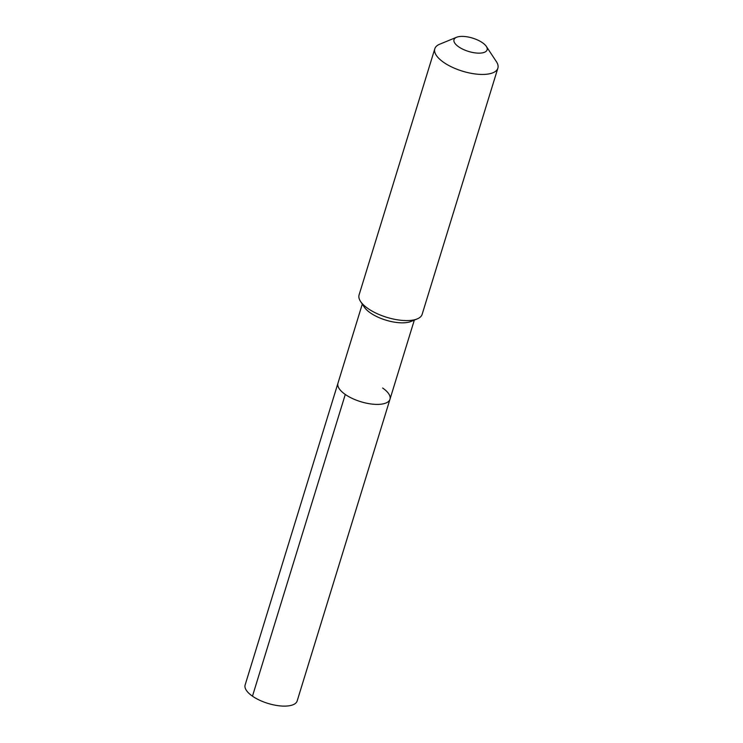 <?xml version="1.0" encoding="UTF-8"?>
<svg xmlns="http://www.w3.org/2000/svg" width="743" height="743" viewBox="0 0 743 743"><rect width="100%" height="100%" fill="white"/><g stroke="black" fill="none" stroke-linecap="round" stroke-linejoin="round"><path stroke-width="1.11" d="M414.325 320.094L389.982 399.242A27.222 10.941 17.1 0 1 372.392 404.136A27.222 10.941 17.1 0 1 345.281 394.459A27.222 10.941 -162.9 0 1 337.954 383.239A27.222 10.941 -162.9 0 0 345.281 394.459L252.471 696.172L345.281 394.459A27.222 10.941 17.1 0 0 372.392 404.136A27.222 10.941 17.1 0 0 389.982 399.242A27.222 10.941 17.1 0 0 382.645 388.013M360.569 301.472L364.274 307.073A27.222 10.941 -162.9 0 0 370.376 312.896A27.222 10.941 17.1 0 0 411.018 321.459L417.232 318.905A32.989 13.263 17.1 0 0 422.145 314.326L497.866 68.18A32.989 13.263 17.1 0 0 496.38 61.632L486.331 46.419A17.321 6.966 17.1 0 0 482.439 42.713A17.321 6.966 -162.9 0 0 456.583 37.271L439.717 44.199A32.989 13.263 -162.9 0 0 434.804 48.778L359.083 294.925A32.989 13.263 -162.9 0 0 360.569 301.472A32.989 13.263 -162.9 0 0 367.971 308.531A32.989 13.263 17.1 0 0 417.232 318.905M434.804 48.778A32.989 13.263 -162.9 0 0 443.692 62.384A32.989 13.263 17.1 0 0 476.551 74.114A32.989 13.263 17.1 0 0 497.866 68.18M486.331 46.419A17.321 6.966 17.1 0 1 479.337 53.143A17.321 6.966 17.1 0 1 458.663 46.818A17.321 6.966 -162.9 0 1 456.583 37.271M389.982 399.242L297.163 700.955A27.222 10.941 17.1 0 1 279.572 705.85A27.222 10.941 17.1 0 1 252.471 696.172A27.222 10.941 -162.9 0 1 245.134 684.953L362.296 304.091"/></g></svg>
